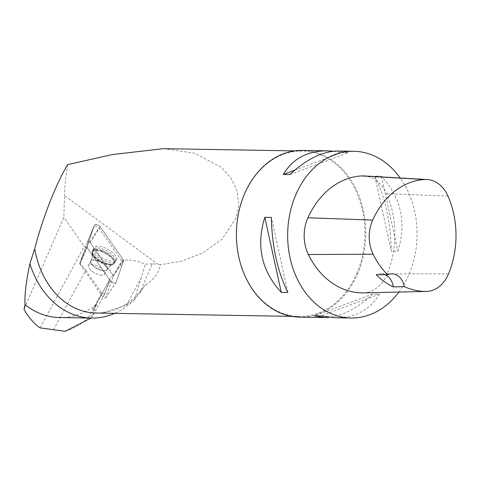 <?xml version="1.0" encoding="UTF-8"?>
<svg xmlns="http://www.w3.org/2000/svg" width="480" height="480" viewBox="0 0 480 480"><rect width="100%" height="100%" fill="white"/><g stroke="black" fill="none" stroke-linecap="round" stroke-linejoin="round"><path stroke-width="0.36" stroke-dasharray="2.4 1.8" d="M97.842 274.338A9.168 3.648 28.5 0 1 88.506 265.386A9.168 3.648 28.5 0 1 98.304 266.562A9.168 3.648 28.5 0 1 104.622 274.146A9.168 3.648 28.5 0 1 97.842 274.338M113.232 275.556L90.156 242.61A1.572 0.624 -151.5 0 0 88.692 241.59A1.572 0.624 -151.5 0 0 87.504 241.632A1.572 0.624 -151.5 0 0 87.498 241.65L79.764 263.508A1.572 0.624 -151.5 0 0 79.896 263.982L102.972 296.928A1.572 0.624 -151.5 0 0 104.382 297.93A1.572 0.624 -151.5 0 0 105.606 297.942A1.572 0.624 -151.5 0 0 105.636 297.888L113.364 276.024A1.572 0.624 -151.5 0 0 113.232 275.556L123.33 259.818A3.306 1.314 28.5 0 1 123.606 260.808L115.878 282.672A3.306 1.314 28.5 0 1 115.818 282.792A3.306 1.314 28.5 0 1 113.244 282.762A3.306 1.314 28.5 0 1 110.268 280.656L87.192 247.71A3.306 1.314 28.5 0 1 86.916 246.72L94.65 224.856A3.306 1.314 28.5 0 1 94.662 224.826A3.306 1.314 28.5 0 1 97.164 224.724A3.306 1.314 28.5 0 1 100.254 226.872L123.33 259.818M107.046 260.142A12.804 5.094 28.5 0 1 93.942 247.788A12.804 5.094 28.5 0 1 103.476 247.386A12.804 5.094 28.5 0 1 116.43 260.01A12.804 5.094 28.5 0 1 107.046 260.142M59.562 317.526A87.864 68.184 -89 0 0 96.69 304.182L93.528 309.186L93.744 312.66L101.25 313.242L126.312 305.232L134.484 299.658L139.5 293.262L152.214 263.874L157.842 264.222L64.488 195.558L63.852 217.26L24 309.36M96.042 313.026A82.746 64.218 -89 0 0 145.464 284.706L139.5 293.262M134.484 299.658A87.864 68.184 -89 0 1 114.69 313.344M152.214 263.874L145.398 264.144A33.348 13.266 -151.5 0 0 121.908 260.886L113.832 274.632M53.478 329.766L85.824 270.252A33.348 13.266 -151.5 0 0 79.758 263.532L86.31 248.082L94.032 226.242C95.382 225.894 96.99 226.47 98.856 227.982L121.908 260.886M86.31 248.082A33.348 13.266 -151.5 0 0 84.258 246.39L63.852 217.26M134.61 299.52L145.398 264.144M113.268 275.586A33.348 13.266 -151.5 0 0 110.37 278.19A33.348 13.266 -151.5 0 0 110.028 278.964L104.688 294.06L91.758 317.478L96.69 304.182M65.082 331.308C73.08 329.154 80.844 324.594 88.374 317.64L93.456 314.724M88.374 317.64L101.76 293.004L104.688 294.06M102.27 275.184A9.168 3.648 28.5 0 1 92.544 271.542A9.168 3.648 28.5 0 1 88.512 265.38A9.168 3.648 28.5 0 1 98.31 266.556A9.168 3.648 28.5 0 1 104.628 274.14A9.168 3.648 28.5 0 1 102.27 275.184M85.824 270.252L101.76 293.004M79.77 263.49L87.636 241.26L89.76 242.022L113.232 275.532M145.464 284.706C153.444 280.236 158.448 273.564 160.476 264.678L157.842 264.222M163.512 148.668L194.496 153.156L221.334 167.346L231.12 178.278L237.132 191.106L238.764 204.738L236.214 217.746L222.24 238.974L202.608 253.05L181.35 261.258L160.476 264.678M356.742 273.57A82.746 64.218 91 0 0 302.124 151.026A82.746 64.218 91 0 0 262.248 167.934A82.746 64.218 91 0 0 239.556 259.698A82.746 64.218 91 0 0 299.304 316.494A82.746 64.218 91 0 0 356.742 273.57M67.65 164.616C65.796 176.574 64.746 186.888 64.488 195.558M363.198 292.878A35.436 27.498 91 0 0 387.186 273.918A83.37 64.698 91 0 0 386.58 193.716A35.436 27.498 91 0 0 364.056 175.938M398.886 292.062A83.37 64.698 91 0 0 408.816 274.752A83.37 64.698 91 0 0 400.23 178.002M299.688 317.13A83.37 64.698 91 0 0 357.558 273.876A83.37 64.698 91 0 0 302.532 150.408M333.498 151.23L341.748 152.598L348.324 152.712L338.262 151.02M374.832 176.1C385.254 197.442 390.738 222.462 391.29 251.166L397.866 251.274C406.692 222.732 401.202 197.712 381.402 176.214L374.832 176.1L391.29 251.166M335.418 317.736C355.458 317.712 370.092 309.834 379.332 294.102L372.762 293.988C357.9 307.866 343.374 315.648 329.178 317.34M385.404 274.758A16.674 12.942 91 0 0 380.976 273.672A16.674 12.942 91 0 0 376.212 274.752M372.762 293.988L314.352 315.858M379.332 294.102L320.922 315.966M381.402 176.214L397.866 251.274M294.816 170.172L341.748 152.598M289.914 174.576L348.324 152.712M287.844 292.464L271.386 217.404M94.032 226.242L87.636 241.26M89.76 242.022L98.856 227.982M96.534 247.956A12.6 5.01 -151.5 0 0 93.252 249.474A12.6 5.01 -151.5 0 0 101.976 259.812A12.6 5.01 -151.5 0 0 115.392 261.51A12.6 5.01 -151.5 0 0 109.992 253.026A12.6 5.01 -151.5 0 0 96.534 247.956M80.184 262.524L86.916 246.72M39.978 327.864L84.258 246.39M87.198 247.71C89.226 239.904 91.71 232.284 94.65 224.856C96.096 224.022 97.962 224.694 100.26 226.878L123.33 259.818C121.302 267.624 118.818 275.244 115.878 282.666C114.432 283.506 112.56 282.834 110.268 280.65L87.198 247.71M100.254 226.872L90.156 242.61M105.636 297.888L115.878 282.672M123.606 260.808L113.364 276.024M79.896 263.982L87.192 247.71M110.268 280.656L102.972 296.928M87.498 241.65L94.65 224.856M101.91 250.464A12.546 4.992 -151.5 0 0 92.568 250.854A12.546 4.992 -151.5 0 0 101.274 261.096A12.546 4.992 -151.5 0 0 114.606 262.836A12.546 4.992 -151.5 0 0 101.91 250.464M101.502 251.49A12.174 4.842 28.5 0 1 112.218 258.444A12.174 4.842 28.5 0 1 112.698 264.39A12.174 4.842 28.5 0 1 100.89 261.816A12.174 4.842 28.5 0 1 92.304 253.308A12.174 4.842 28.5 0 1 101.502 251.49M97.74 260.688A9.168 3.648 -151.5 0 0 90.96 260.874A9.168 3.648 -151.5 0 0 100.296 269.826A9.168 3.648 -151.5 0 0 107.076 269.634A9.168 3.648 -151.5 0 0 97.74 260.688M126.312 305.232L141.42 277.428M94.248 307.992L110.028 278.964M447.966 196.044L386.58 193.716M448.554 273.828L387.186 273.918M95.622 249.798A12.504 4.974 28.5 0 1 108.978 254.826A12.504 4.974 28.5 0 1 114.342 263.244A12.504 4.974 28.5 0 1 111.174 264.588A12.504 4.974 28.5 0 1 98.004 259.686A12.504 4.974 28.5 0 1 92.37 251.304A12.504 4.974 28.5 0 1 95.622 249.798M104.562 270.966A9.168 3.648 28.5 0 1 94.836 267.324A9.168 3.648 28.5 0 1 90.804 261.162A9.168 3.648 28.5 0 1 100.602 262.338A9.168 3.648 28.5 0 1 106.92 269.922A9.168 3.648 28.5 0 1 104.562 270.966M110.736 264.99A12.276 4.884 28.5 0 1 99.294 261.168A12.276 4.884 28.5 0 1 92.13 253.488A12.276 4.884 28.5 0 1 105.438 253.446A12.276 4.884 28.5 0 1 112.638 264.636A12.276 4.884 28.5 0 1 110.736 264.99M87.504 241.632L94.662 224.826M105.606 297.942L115.818 282.792M104.622 274.146L107.076 269.634L109.632 266.37L114.606 262.836L116.43 260.01M93.252 249.474L92.37 251.304L92.16 257.178L90.804 261.162L88.512 265.38L90.96 260.874L92.304 256.956L92.568 250.854L93.942 247.788M93.528 309.186L110.37 278.19M291.786 316.368L299.304 316.494M294.612 150.9L302.124 151.026M392.022 273.858L380.976 273.672M104.628 274.14L106.92 269.922L109.524 266.61L114.342 263.244L115.392 261.51"/><path stroke-width="0.72" d="M291.786 316.368L96.042 313.026A82.746 64.218 -89 0 1 34.716 248.694L29.91 263.748C26.142 281.142 24.51 294.774 25.014 304.656A87.864 68.184 -89 0 0 59.562 317.526L91.674 318.072A87.864 68.184 -89 0 1 29.91 263.748M114.69 313.344A87.864 68.184 -89 0 1 91.674 318.072M91.062 318.06L65.082 331.308L39.978 327.864C33.81 323.448 28.482 317.28 24 309.36L25.014 304.656M34.716 248.694C42.648 218.016 56.052 183.792 67.65 164.616L112.23 154.584L163.512 148.668M393.384 286.92L404.34 286.602A80.856 62.748 91 0 0 425.892 291.444A32.922 25.548 91 0 0 426.264 291.438A32.922 25.548 91 0 0 448.554 273.828A80.856 62.748 91 0 0 447.966 196.044A32.922 25.548 91 0 0 427.038 179.526A32.922 25.548 91 0 0 424.878 179.52A80.856 62.748 91 0 0 372.702 220.086A32.922 25.548 91 0 0 373.122 254.232A80.856 62.748 91 0 0 387.636 274.764L376.212 274.752A81.3 63.09 -89 0 0 393.384 286.92A16.674 12.942 91 0 0 385.404 274.758M427.038 179.526L364.056 175.938A35.436 27.498 91 0 0 361.728 175.932A83.37 64.698 91 0 0 307.926 217.764A35.436 27.498 91 0 0 308.382 254.508A83.37 64.698 91 0 0 362.796 292.884A35.436 27.498 91 0 0 363.198 292.878L426.264 291.438M404.34 286.602A16.674 12.942 91 0 0 392.022 273.858A16.674 12.942 91 0 0 387.636 274.764M400.23 178.002A83.37 64.698 91 0 0 353.79 151.284A83.37 64.698 91 0 0 287.676 233.538A83.37 64.698 91 0 0 350.946 318A83.37 64.698 91 0 0 398.886 292.062M353.79 151.284L338.262 151.02C322.83 151.122 306.714 158.976 289.914 174.576L283.344 174.462C292.578 158.736 307.218 150.858 327.258 150.828L302.532 150.408A83.37 64.698 91 0 0 244.656 193.656A83.37 64.698 91 0 0 299.688 317.13L324.414 317.55L314.352 315.858L320.922 315.966L335.418 317.736L350.946 318M281.274 292.35C261.474 270.858 255.984 245.838 264.81 217.29L271.386 217.404C271.938 246.108 277.422 271.128 287.844 292.464L281.274 292.35L264.81 217.29M327.258 150.828L333.498 151.23M329.178 317.34L324.414 317.55M283.344 174.462L294.816 170.172M424.878 179.52L361.728 175.932M372.702 220.086L307.926 217.764M373.122 254.232L308.382 254.508M425.892 291.444L362.796 292.884M163.512 148.662L294.612 150.9"/></g></svg>
